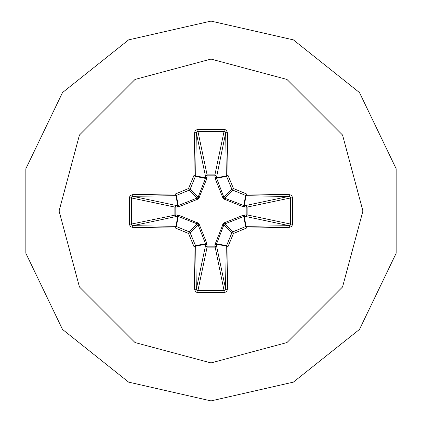 <?xml version="1.0" encoding="UTF-8"?>
<svg xmlns="http://www.w3.org/2000/svg" width="422" height="422" viewBox="0 0 422 422"><rect width="100%" height="100%" fill="white"/><g stroke="black" fill="none" stroke-linecap="round" stroke-linejoin="round"><path stroke-width="0.63" d="M289.492 227.347L246.395 228.065L233.493 233.493L228.065 246.395L227.347 289.492L226.857 291.09L226.145 291.882L224.14 292.599L197.86 292.599L197.929 290.674L224.071 290.674L225.417 289.909L226.366 246.205L231.889 232.759L232.759 231.889L246.205 226.366L289.075 225.654L290.099 225.285L290.647 224.367L290.674 197.929L289.909 196.583L246.205 195.634L232.759 190.111L231.889 189.241L226.366 175.795L225.654 132.925L225.285 131.901L224.071 131.326L224.14 129.401L225.749 129.849L226.582 130.54L227.347 132.508L225.654 132.925L216.439 177.767L223.966 197.559L224.704 198.166L243.61 205.477L245.651 205.519L247.139 207.081L247.139 214.877L290.674 224.071L292.599 224.14L292.53 224.736L291.46 226.582L289.492 227.347L289.075 225.654L245.651 216.481L243.61 216.523L224.14 224.214L216.439 244.232L214.893 244.781L223.222 223.66L224.509 222.716L243.541 215.104L246.2 214.935L245.651 216.481L247.139 214.919L246.2 214.935L246.2 207.065L243.541 206.896L224.509 199.284L222.995 198.029L215.104 178.459L214.935 175.8L216.481 176.349L214.877 174.861L224.071 131.326L197.929 131.326L196.937 131.685L196.346 132.925L194.653 132.508L195.143 130.91L195.855 130.118L197.86 129.401L224.14 129.401M215.104 243.541L226.493 245.593L228.065 246.395L216.439 244.232L216.481 245.651L214.877 247.139L207.123 247.139L205.519 245.651L205.477 243.61L197.786 224.14L178.39 216.523L176.349 216.481L174.861 214.877L174.861 207.123L176.349 205.519L178.39 205.477L197.923 197.712L205.477 178.39L206.896 178.459L207.123 174.861L214.877 174.861L214.935 175.8L207.065 175.8L205.519 176.349L196.346 132.925L195.634 175.795L190.111 189.241L189.241 190.111L175.795 195.634L132.925 196.346L131.901 196.715L131.326 197.929L129.401 197.86L129.849 196.251L130.54 195.418L132.508 194.653L175.605 193.935L188.507 188.507L193.935 175.605L194.653 132.508M206.896 178.459L198.778 198.34L197.491 199.284L178.459 206.896L175.8 207.065L175.8 214.935L178.459 215.104L198.34 223.222L199.284 224.509L206.896 243.541L207.065 246.2L214.935 246.2L214.893 244.781M211 59.08L286.96 79.431L342.569 135.04L362.92 211L342.569 286.96L286.96 342.569L211 362.92L135.04 342.569L79.431 286.96L59.08 211L79.431 135.04L135.04 79.431L211 59.08M211 21.1L293.396 39.905L359.47 92.597L396.137 168.742L396.137 253.258L359.47 329.403L293.396 382.095L211 400.9L128.605 382.095L62.53 329.403L25.863 253.258L25.863 168.742L62.53 92.597L128.605 39.905L211 21.1L128.605 39.905L62.53 92.597L25.863 168.742L25.863 253.258L62.53 329.403L128.605 382.095L211 400.9M197.86 292.599L196.251 292.151L195.418 291.46L194.653 289.492L193.935 246.395L188.507 233.493L175.605 228.065L132.508 227.347L130.91 226.857L130.118 226.145L129.401 224.14L129.401 197.86M289.492 194.653L291.09 195.143L291.882 195.855L292.599 197.86L290.674 197.929L247.139 207.123L246.2 207.065L245.651 205.519L289.075 196.346L289.492 194.653L246.395 193.935L245.593 195.507L243.541 206.896M132.508 194.653L132.925 196.346L176.349 205.519L175.8 207.065L174.861 207.123L131.326 197.929L131.326 224.071L131.685 225.063L132.925 225.654L132.508 227.347M129.401 224.14L131.326 224.071L175.8 214.935L176.349 216.481L132.925 225.654L175.795 226.366L176.407 226.493L175.605 228.065L177.767 216.439L177.219 214.893M178.459 215.104L176.407 226.493L189.241 231.889L190.111 232.759L188.507 233.493L189.241 231.889L197.296 223.834L197.491 222.716M199.284 224.509L198.166 224.704L190.111 232.759L195.507 245.593L195.634 246.205L193.935 246.395L195.507 245.593L206.896 243.541M207.107 244.781L205.561 244.232L195.634 246.205L196.346 289.075L196.715 290.099L197.929 290.674L207.123 247.139L207.065 246.2L205.519 245.651L196.346 289.075L194.653 289.492M207.107 177.219L205.561 177.767L193.935 175.605L195.507 176.407L205.477 178.39L205.519 176.349L207.123 174.861L197.929 131.326L197.86 129.401M222.716 224.509L223.834 224.704L231.889 232.759L233.493 233.493L232.759 231.889L224.704 223.834L224.509 222.716M227.347 289.492L225.654 289.075L216.481 245.651L214.935 246.2L224.071 290.674L224.14 292.599M243.541 215.104L245.593 226.493L246.395 228.065L244.232 216.439L244.781 214.893M244.781 207.107L244.232 205.561L246.395 193.935L233.493 188.507L231.889 189.241L223.834 197.296L222.716 197.491M224.509 199.284L224.704 198.166L232.759 190.111L233.493 188.507L228.065 175.605L216.439 177.767L214.893 177.219M215.104 178.459L226.493 176.407L228.065 175.605L227.347 132.508M178.459 206.896L176.407 195.507L175.605 193.935L177.767 205.561L177.219 207.107M199.284 197.491L198.166 197.296L190.111 189.241L188.507 188.507L189.241 190.111L197.296 198.166L197.491 199.284M292.599 197.86L292.599 224.14"/></g></svg>
